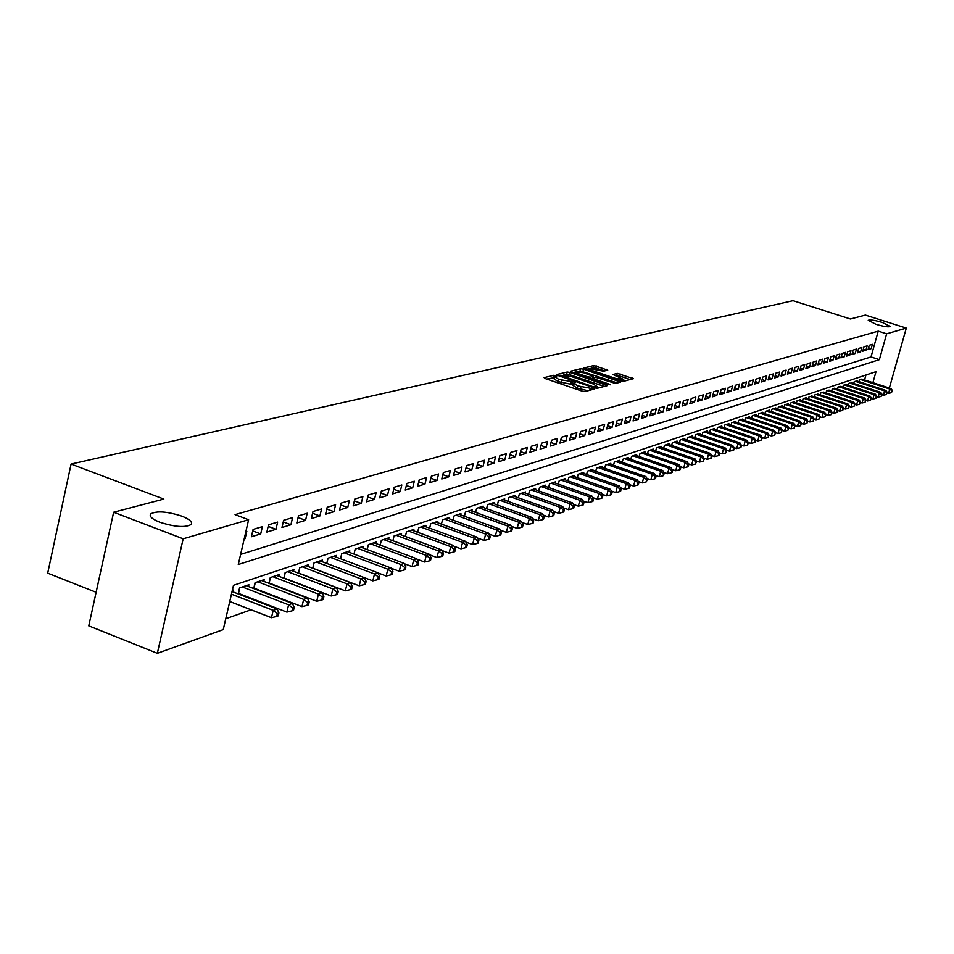 <?xml version="1.0" encoding="UTF-8"?>
<svg xmlns="http://www.w3.org/2000/svg" width="954" height="954" viewBox="0 0 954 954"><rect width="100%" height="100%" fill="white"/><g stroke="black" fill="none" stroke-linecap="round" stroke-linejoin="round"><path stroke-width="1.43" d="M555.777 375.626L553.737 375.304L544.102 377.653L545.211 378.571L581.976 391.092L584.921 391.557L594.39 389.017L577.814 385.905L573.616 383.258L575.489 382.59L574.57 382.017L558.925 379.477L554.775 376.854L556.683 376.198L555.777 375.626M554.572 377.641L546.725 379.084M573.414 384.045L570.754 384.2L571.315 381.994M875.975 324.288C883.762 326.578 888.52 327.305 890.237 326.483L882.474 322.488C874.711 320.21 869.965 319.483 868.235 320.305L875.975 324.288M159.843 522.232C174.94 527.037 185.41 527.765 191.241 524.414C192.636 521.957 189.512 519.203 181.88 516.15C166.926 511.38 156.504 510.664 150.589 513.979C149.134 516.4 152.211 519.155 159.843 522.232M607.734 370.164L593.913 365.513L583.765 368.029L620.744 380.873L623.57 381.326L633.408 378.678L617.274 373.372L612.945 374.528L623.725 379.489L615.795 378.499L592.303 370.569L588.868 368.459L603.524 371.213L607.734 370.164M872.91 382.673L875.999 371.678L233.492 585.303L223.272 629.592L157.35 653.311L88.77 625.86L113.645 512.226L163.838 499.073L71.085 464.073L793.012 300.689L850.431 319.006L865.373 315.094L906.3 328.093L889.355 388.039M113.645 512.226L183.168 538.795L248.624 519.715L238.285 564.518L879.373 359.658L886.636 333.817L906.3 328.093M240.623 554.405L871.002 356.951L878.24 331.145L235.066 514.635L248.624 519.715M878.24 331.145L886.636 333.817M570.075 372.477L567.201 372.024L556.719 374.576L557.84 375.482L594.27 387.849L597.18 388.314L607.34 385.619L570.075 372.477L569.514 374.66L563.79 374.898M570.48 371.225L580.712 368.721L583.538 369.186L620.601 382.065L616.224 383.269L613.386 382.804L595.928 377.414L592.899 378.237L594.199 379.048L609.463 384.212L610.381 384.784L608.27 384.522L570.409 371.535M255.386 589.19L256.089 588.952M239.764 594.509L240.623 594.211M244.188 538.95L245.118 538.664L246.824 531.295L245.882 531.569M262.398 526.632L253.096 529.422L251.391 536.756L260.704 533.93L262.398 526.632M277.65 522.077L268.539 524.807L266.846 532.07L275.968 529.303L277.65 522.077M292.592 517.617L283.66 520.276L281.979 527.479L290.91 524.76L292.592 517.617M307.224 513.24L298.483 515.852L296.801 522.971L305.554 520.324L307.224 513.24M321.558 508.959L312.995 511.511L311.326 518.571L319.9 515.971L321.558 508.959M335.605 504.761L327.21 507.266L325.552 514.254L333.96 511.702L335.605 504.761M349.379 500.647L341.15 503.104L339.505 510.02L347.733 507.516L349.379 500.647M362.878 496.605L354.805 499.025L353.171 505.87L361.244 503.414L362.878 496.605M376.114 492.658L368.196 495.019L366.563 501.804L374.481 499.395L376.114 492.658M389.089 488.77L381.326 491.095L379.704 497.809L387.467 495.46L389.089 488.77M401.825 484.966L394.205 487.244L392.595 493.898L400.215 491.596L401.825 484.966M414.31 481.233L406.845 483.463L405.235 490.07L412.712 487.792L414.31 481.233M426.569 477.572L419.235 479.767L417.637 486.301L424.971 484.072L426.569 477.572M438.59 473.983L431.411 476.129L429.813 482.605L437.015 480.422L438.59 473.983M450.407 470.453L443.348 472.564L441.762 478.98L448.821 476.833L450.407 470.453M461.998 466.983L455.07 469.058L453.496 475.426L460.424 473.315L461.998 466.983M473.375 463.584L466.578 465.612L465.003 471.92L471.813 469.857L473.375 463.584M484.56 460.245L477.871 462.237L476.308 468.497L482.998 466.458L484.56 460.245M495.531 456.966L488.973 458.922L487.422 465.123L493.993 463.131L495.531 456.966M506.324 453.734L499.872 455.666L498.334 461.808L504.785 459.852L506.324 453.734M516.925 450.574L510.581 452.458L509.054 458.552L515.387 456.632L516.925 450.574M527.335 447.462L521.111 449.322L519.584 455.356L525.809 453.472L527.335 447.462M537.579 444.397L531.45 446.222L529.935 452.22L536.065 450.36L537.579 444.397M547.632 441.392L541.622 443.193L540.107 449.131L546.129 447.307L547.632 441.392M557.53 438.435L551.615 440.199L550.112 446.09L556.027 444.302L557.53 438.435M567.26 435.525L561.441 437.266L559.95 443.109L565.77 441.344L567.26 435.525M576.824 432.663L571.1 434.38L569.61 440.176L575.345 438.435L576.824 432.663M586.233 429.86L580.604 431.542L579.126 437.29L584.754 435.584L586.233 429.86M595.487 427.094L589.954 428.74L588.487 434.452L594.02 432.77L595.487 427.094M604.597 424.363L599.148 425.997L597.681 431.661L603.131 430.004L604.597 424.363M613.553 421.692L608.199 423.29L606.744 428.906L612.098 427.285L613.553 421.692M622.378 419.056L617.095 420.631L615.652 426.199L620.923 424.602L622.378 419.056M631.047 416.457L625.86 418.007L624.417 423.54L629.616 421.966L631.047 416.457M639.597 413.905L634.482 415.431L633.051 420.929L638.166 419.366L639.597 413.905M648.004 411.401L642.972 412.903L641.541 418.341L646.573 416.815L648.004 411.401M656.28 408.92L651.332 410.399L649.912 415.801L654.861 414.298L656.28 408.92M664.437 406.487L659.56 407.942L658.141 413.309L663.03 411.83L664.437 406.487M672.463 404.079L667.657 405.522L666.25 410.84L671.067 409.385L672.463 404.079M680.369 401.717L675.647 403.137L674.239 408.419L678.974 406.988L680.369 401.717M688.168 399.392L683.505 400.787L682.11 406.034L686.773 404.615L688.168 399.392M695.836 397.102L691.245 398.474L689.861 403.685L694.452 402.29L695.836 397.102M703.396 394.837L698.877 396.196L697.493 401.36L702.025 399.988L703.396 394.837M710.849 392.619L706.389 393.942L705.018 399.082L709.478 397.723L710.849 392.619M718.195 390.424L713.795 391.736L712.435 396.828L716.824 395.493L718.195 390.424M725.422 388.254L721.093 389.554L719.733 394.61L724.074 393.298L725.422 388.254M732.553 386.12L728.296 387.396L726.936 392.428L731.205 391.128L732.553 386.12M739.588 384.021L735.379 385.285L734.043 390.269L738.253 388.993L739.588 384.021M746.517 381.946L742.379 383.186L741.031 388.147L745.181 386.883L746.517 381.946M753.35 379.907L749.272 381.135L747.936 386.06L752.026 384.808L753.35 379.907M760.099 377.891L756.057 379.096L754.733 383.985L758.776 382.769L760.099 377.891M766.742 375.912L762.759 377.092L761.447 381.958L765.43 380.741L766.742 375.912M773.3 373.944L769.377 375.125L768.065 379.942L771.989 378.75L773.3 373.944M779.764 372.012L775.888 373.169L774.588 377.963L778.464 376.794L779.764 372.012M786.144 370.116L782.328 371.249L781.028 376.007L784.844 374.85L786.144 370.116M792.428 368.232L788.672 369.353L787.372 374.087L791.14 372.942L792.428 368.232M798.641 366.372L794.92 367.481L793.633 372.179L797.353 371.058L798.641 366.372M804.771 364.547L801.098 365.644L799.822 370.307L803.483 369.198L804.771 364.547M810.817 362.735L807.191 363.82L805.915 368.459L809.541 367.362L810.817 362.735M816.779 360.958L813.202 362.019L811.937 366.634L815.515 365.549L816.779 360.958M822.67 359.193L819.14 360.254L817.876 364.822L821.406 363.76L822.67 359.193M828.477 357.464L824.995 358.501L823.743 363.045L827.225 361.983L828.477 357.464M834.213 355.747L830.779 356.772L829.527 361.292L832.961 360.242L834.213 355.747M839.878 354.053L836.491 355.067L835.239 359.551L838.638 358.525L839.878 354.053M845.471 352.384L842.12 353.385L840.879 357.845L844.23 356.832L845.471 352.384M850.992 350.726L847.689 351.716L846.448 356.152L849.764 355.15L850.992 350.726M856.442 349.104L853.186 350.07L851.958 354.483L855.225 353.493L856.442 349.104M861.832 347.494L858.612 348.448L857.384 352.837L860.615 351.859L861.832 347.494M867.15 345.897L863.966 346.851L862.75 351.203L865.934 350.237L867.15 345.897M868.045 349.605L871.193 348.639L872.397 344.334L869.261 345.276L868.045 349.605M225.776 618.729L251.093 609.785M265.808 604.586L266.667 604.287M281.215 599.148L281.919 598.897M864.562 379.942L865.946 375.017M232.848 591.826L233.277 589.989L232.335 590.311M238.178 593.889L239.573 587.879L248.911 584.742L248.505 586.543M253.716 588.546L255.088 582.667L264.234 579.603L263.829 581.356M268.933 583.311L270.268 577.575L279.236 574.57L278.83 576.288M283.839 578.196L285.151 572.579L293.939 569.633L293.546 571.315M298.435 573.175L299.735 567.69L308.333 564.804L307.951 566.438M312.745 568.262L314.021 562.896L322.452 560.07L322.07 561.667M326.769 563.444L328.021 558.197L336.285 555.419L335.903 556.993M341.747 553.594L340.518 558.722L341.747 553.594L349.844 550.875L349.474 552.402M353.994 554.095L355.198 549.075L363.152 546.403L362.782 547.906M367.207 549.564L368.399 544.651L376.198 542.027L375.84 543.506M380.169 545.116L381.338 540.298L388.993 537.734L388.636 539.177M392.893 540.751L394.038 536.041L401.539 533.524L401.205 534.932M405.367 536.47L406.499 531.855L413.869 529.387L413.523 530.77M417.613 532.272L418.734 527.753L425.961 525.332L425.627 526.68M429.646 528.158L430.731 523.722L437.826 521.349L437.504 522.673M441.44 524.116L442.513 519.775L449.489 517.438L449.167 518.737M453.031 520.145L454.092 515.887L460.937 513.598L460.615 514.874M464.419 516.245L465.457 512.071L472.17 509.818L471.86 511.07M475.593 512.429L476.618 508.327L483.213 506.109L482.915 507.337M486.576 508.661L487.577 504.654L494.065 502.472L493.767 503.676M497.368 504.976L498.358 501.041L504.726 498.894L504.427 500.075M507.969 501.351L508.947 497.487L515.208 495.376L514.91 496.533M518.392 497.785L519.346 493.993L525.511 491.918L525.213 493.063M528.623 494.279L529.577 490.559L535.635 488.531L535.349 489.64M538.7 490.833L539.63 487.184L545.581 485.181L545.306 486.278M548.598 487.458L549.516 483.869L555.371 481.901L555.097 482.974M558.34 484.131L559.247 480.601L564.995 478.669L564.732 479.731M567.916 480.852L568.811 477.394L574.475 475.497L574.201 476.535M577.337 477.632L578.219 474.233L583.788 472.361L583.526 473.387M586.603 474.472L587.473 471.133L592.947 469.285L592.696 470.298M595.725 471.359L596.572 468.068L601.974 466.267L601.712 467.245M604.693 468.295L605.54 465.063L610.846 463.286L610.596 464.252M613.529 465.278L614.352 462.106L619.587 460.353L619.337 461.307M622.223 462.308L623.034 459.196L628.185 457.467L627.935 458.409M630.785 459.387L631.584 456.322L636.652 454.629L636.413 455.547M639.204 456.513L640.003 453.496L644.987 451.826L644.749 452.733M647.504 453.687L648.291 450.717L653.192 449.072L652.965 449.966M655.672 450.896L656.447 447.986L661.277 446.365L661.05 447.235M663.722 448.153L664.485 445.291L669.243 443.682L669.016 444.552M671.652 445.458L672.391 442.632L677.09 441.058L676.863 441.905M679.451 442.787L680.19 440.009L684.817 438.458L684.602 439.293M687.154 440.176L687.882 437.433L692.437 435.906L692.21 436.729M694.727 437.588L695.454 434.893L699.938 433.39L699.723 434.201M702.204 435.036L702.907 432.389L707.331 430.91L707.117 431.697M709.561 432.532L710.265 429.92L714.629 428.453L714.415 429.24M716.824 430.063L717.515 427.487L721.808 426.044L721.606 426.82M723.967 427.63L724.658 425.09L728.892 423.671L728.689 424.435M731.026 425.222L731.694 422.729L735.88 421.322L735.677 422.073M737.979 422.861L738.646 420.404L742.761 419.021L742.558 419.76M744.835 420.523L745.491 418.102L749.558 416.743L749.355 417.47M751.597 418.222L752.241 415.837L756.248 414.489L756.057 415.205M758.263 415.944L758.907 413.595L762.854 412.271L762.663 412.975M764.846 413.714L765.478 411.401L769.377 410.089L769.186 410.78M771.333 411.508L771.953 409.218L775.805 407.93L775.614 408.61M777.737 409.326L778.345 407.072L782.137 405.796L781.958 406.476M784.045 407.179L784.653 404.961L788.398 403.697L788.219 404.365M790.282 405.056L790.878 402.874L794.575 401.634L794.396 402.29M796.423 402.97L797.019 400.811L800.668 399.583L800.489 400.239M802.493 400.895L803.077 398.772L806.679 397.568L806.5 398.212M808.479 398.867L809.064 396.769L812.438 396.208M814.394 396.852L814.966 394.789L818.305 394.229M820.237 394.873L820.798 392.833L824.089 392.285M825.997 392.905L826.546 390.901L829.801 390.353M831.685 390.973L832.234 388.993L835.442 388.457M837.302 389.065L837.839 387.109L841.011 386.585M842.847 387.181L843.384 385.249L846.508 384.724M848.321 385.321L848.845 383.413L851.934 382.9M853.723 383.484L854.247 381.6L857.3 381.087M859.065 381.672L859.59 379.811L862.607 379.31M71.085 464.073L47.7 573.151L96.127 592.279M157.35 653.311L183.168 538.795M871.002 356.951L879.373 359.658M245.118 538.664L244.319 538.366M260.704 533.93L252.738 530.925M275.968 529.303L268.169 526.369M290.91 524.76L283.29 521.91M305.554 520.324L298.089 517.533M319.9 515.971L312.578 513.252M333.96 511.702L326.793 509.054M347.733 507.516L340.709 504.928M361.244 503.414L354.363 500.898M374.481 499.395L367.743 496.927M387.467 495.46L380.861 493.051M400.215 491.596L393.728 489.235M412.712 487.792L406.356 485.491M424.971 484.072L418.734 481.818M437.015 480.422L430.886 478.216M448.821 476.833L442.823 474.675M460.424 473.315L454.533 471.204M471.813 469.857L466.029 467.794M482.998 466.458L477.322 464.443M493.993 463.131L488.412 461.152M504.785 459.852L499.312 457.908M515.387 456.632L510.008 454.736M525.809 453.472L520.526 451.612M536.065 450.36L530.865 448.535M546.129 447.307L541.025 445.518M556.027 444.302L551.018 442.549M565.77 441.344L560.833 439.627M575.345 438.435L570.492 436.753M584.754 435.584L579.996 433.927M594.02 432.77L589.333 431.148M603.131 430.004L598.528 428.406M612.098 427.285L607.567 425.722M620.923 424.602L616.463 423.075M629.616 421.966L625.216 420.464M638.166 419.366L633.838 417.888M646.573 416.815L642.328 415.36M654.861 414.298L650.676 412.879M663.03 411.83L658.904 410.423M671.067 409.385L667.001 408.014M678.974 406.988L674.979 405.629M686.773 404.615L682.837 403.292M694.452 402.29L690.577 400.978M702.025 399.988L698.209 398.7M709.478 397.723L705.721 396.459M716.824 395.493L713.127 394.252M724.074 393.298L720.413 392.07M731.205 391.128L727.616 389.924M738.253 388.993L734.699 387.813M745.181 386.883L741.687 385.726M752.026 384.808L748.58 383.663M758.776 382.769L755.377 381.636M765.43 380.741L762.079 379.632M771.989 378.75L768.685 377.665M778.464 376.794L775.197 375.709M784.844 374.85L781.624 373.789M791.14 372.942L787.968 371.893M797.353 371.058L794.229 370.033M803.483 369.198L800.406 368.184M809.541 367.362L806.5 366.36M815.515 365.549L812.51 364.559M821.406 363.76L818.437 362.782M827.225 361.983L824.292 361.041M832.961 360.242L830.075 359.312M838.638 358.525L835.787 357.595M844.23 356.832L841.416 355.914M849.764 355.15L846.985 354.244M855.225 353.493L852.471 352.61M860.615 351.859L857.896 350.977M865.934 350.237L863.263 349.379M871.193 348.639L868.545 347.793M554.715 377.08L554.214 379.06L558.352 381.683L558.925 379.477M570.754 384.2L558.352 381.683M573.557 383.484L573.056 385.464L577.253 388.123L577.814 385.905M587.974 390.746L577.253 388.123M604.264 386.43L569.514 374.66M560.308 375.757L559.342 375.983M560.523 375.292L593.257 386.775L597.061 386.477L592.839 383.842L571.076 376.46L560.523 375.292M573.092 372.609L575.548 372.012M577.695 371.476L580.163 370.879L580.712 368.721M617.393 382.959L580.163 370.879M583.681 372.764L575.608 371.774L579.054 373.92L587.39 376.735L590.252 377.2L593.293 376.389L583.681 372.764M592.649 378.333L591.611 378.881M630.224 379.561L619.516 375.948L615.616 375.781M604.633 370.939L596.155 368.089L591.086 368.184M588.797 368.757L586.507 369.317M229.747 601.497L271.473 617.703L273.202 610.345L277.077 608.95L232.049 591.528M231.44 594.163L273.202 610.345L277.364 613.494L276.672 616.439L278.222 615.879L278.914 612.933L277.364 613.494M277.077 608.95L278.914 612.933M276.672 616.439L271.473 617.703M238.309 593.316L286.88 612.11L288.597 604.812L292.389 603.453L246.204 585.649M242.304 586.96L288.597 604.812L292.699 607.936L292.019 610.846L293.534 610.298L294.214 607.388L292.699 607.936M292.389 603.453L294.214 607.388M292.019 610.846L286.88 612.11M253.824 588.081L301.953 606.625L303.67 599.41L307.391 598.075L261.575 580.497M257.759 581.773L303.67 599.41L307.725 602.499L307.033 605.385L308.524 604.848L309.203 601.962L307.725 602.499M307.391 598.075L309.203 601.962M307.033 605.385L301.953 606.625M269.016 582.954L316.728 601.258L318.421 594.115L322.07 592.804L276.636 575.441M272.904 576.693L318.421 594.115L322.428 597.168L321.748 600.03L323.203 599.494L323.883 596.644L322.428 597.168M322.07 592.804L323.883 596.644M321.748 600.03L316.728 601.258M283.898 577.933L331.181 596L332.874 588.928L336.452 587.64L291.387 570.492M287.726 571.72L332.874 588.928L336.834 591.957L336.154 594.783L337.585 594.27L338.265 591.444L336.834 591.957M336.452 587.64L338.265 591.444M336.154 594.783L331.181 596M298.471 573.008L345.348 590.848L347.041 583.848L350.535 582.584L305.84 565.639M302.251 566.843L347.041 583.848L350.953 586.841L350.273 589.644L351.668 589.143L352.348 586.34L350.953 586.841M350.535 582.584L352.348 586.34M350.273 589.644L345.348 590.848M312.757 568.179L359.229 585.804L360.91 578.863L364.333 577.635L319.995 560.892M316.489 562.073L360.91 578.863L364.774 581.833L364.106 584.611L365.477 584.11L366.145 581.344L364.774 581.833M364.333 577.635L366.145 581.344M364.106 584.611L359.229 585.804M364.345 577.647L372.835 580.855L374.505 573.986L377.867 572.782L333.888 556.23M330.442 557.386L374.505 573.986L378.333 576.931L377.665 579.674L379 579.197L379.668 576.443L378.333 576.931M377.867 572.782L379.668 576.443M377.665 579.674L372.835 580.855M377.927 572.901L386.179 576.013L387.837 569.204L391.128 568.024L347.494 551.662M344.12 552.795L387.837 569.204L391.605 572.126L390.949 574.845L392.261 574.368L392.929 571.649L391.605 572.126M391.128 568.024L392.929 571.649M390.949 574.845L386.179 576.013M391.235 568.25L399.249 571.255L400.895 564.518L404.126 563.349L360.839 547.179M357.523 548.3L400.895 564.518L404.627 567.403L403.971 570.098L405.259 569.633L405.915 566.938L404.627 567.403M404.126 563.349L405.915 566.938M403.971 570.098L399.249 571.255M404.293 563.695L412.068 566.593L413.714 559.915L416.874 558.782L373.932 542.79M370.677 543.875L413.714 559.915L417.399 562.777L416.743 565.448L418.007 564.995L418.663 562.323L417.399 562.777M416.874 558.782L418.663 562.323M416.743 565.448L412.068 566.593M417.089 559.211L424.649 562.025L426.271 555.407L429.383 554.286L386.764 538.485M383.58 539.547L426.271 555.407L429.932 558.245L429.276 560.892L430.516 560.439L431.172 557.804L429.932 558.245M429.383 554.286L431.172 557.804M429.276 560.892L424.649 562.025M429.646 554.823L436.98 557.541L438.601 550.983L441.654 549.886L399.368 534.252M396.232 535.301L438.601 550.983L442.215 553.797L441.559 556.42L442.775 555.979L443.431 553.356L442.215 553.797M441.654 549.886L443.431 553.356M441.559 556.42L436.98 557.541M441.964 550.506L449.084 553.141L450.693 546.642L453.687 545.569L411.723 530.102M408.658 531.139L450.693 546.642L454.271 549.432L453.627 552.032L454.819 551.603L455.463 549.003L454.271 549.432M453.687 545.569L455.463 549.003M453.627 552.032L449.084 553.141M454.056 546.272L460.961 548.824L462.571 542.385L465.504 541.323L423.862 526.036M420.845 527.049L462.571 542.385L466.101 545.151L465.457 547.727L466.625 547.298L467.269 544.722L466.101 545.151M465.504 541.323L467.269 544.722M465.457 547.727L460.961 548.824M465.91 542.122L472.612 544.579L474.21 538.199L477.095 537.174L435.763 522.041M432.806 523.03L474.21 538.199L477.715 540.942L477.072 543.494L478.216 543.076L478.86 540.524L477.715 540.942M477.095 537.174L478.86 540.524M477.072 543.494L472.612 544.579M477.549 538.044L484.06 540.429L485.646 534.097L488.472 533.083L447.462 518.117M444.564 519.083L485.646 534.097L489.104 536.816L488.472 539.344L489.605 538.938L490.237 536.41L489.104 536.816M488.472 533.083L490.237 536.41M488.472 539.344L484.06 540.429M488.985 534.037L495.293 536.339L496.879 530.066L499.657 529.076L458.946 514.266M456.095 515.22L496.879 530.066L500.301 532.761L499.669 535.277L500.778 534.872L501.41 532.368L500.301 532.761M499.657 529.076L501.41 532.368M499.669 535.277L495.293 536.339M500.194 530.102L506.324 532.332L507.898 526.107L510.628 525.129L470.227 510.473M467.424 511.416L507.898 526.107L511.284 528.79L510.664 531.271L511.749 530.877L512.381 528.397L511.284 528.79M510.628 525.129L512.381 528.397M510.664 531.271L506.324 532.332M511.213 526.226L517.163 528.385L518.726 522.22L521.409 521.266L481.305 506.753M478.55 507.683L518.726 522.22L522.088 524.879L521.456 527.347L522.53 526.954L523.15 524.485L522.088 524.879M521.409 521.266L523.15 524.485M521.456 527.347L517.163 528.385M522.041 522.434L527.812 524.521L529.363 518.404L531.998 517.462L492.181 503.104M489.485 504.01L529.363 518.404L532.69 521.039L532.058 523.484L533.119 523.102L533.739 520.657L532.69 521.039M531.998 517.462L533.739 520.657M532.058 523.484L527.812 524.521M532.666 518.702L538.271 520.717L539.821 514.659L542.397 513.729L502.877 499.514M500.218 500.409L539.821 514.659L543.1 517.271L542.48 519.692L543.518 519.31L544.138 516.889L543.1 517.271M542.397 513.729L544.138 516.889M542.48 519.692L538.271 520.717M543.112 515.029L548.55 516.985L550.088 510.974L552.628 510.056L513.383 495.997M510.772 496.867L550.088 510.974L553.344 513.562L552.724 515.959L553.737 515.589L554.357 513.192L553.344 513.562M552.628 510.056L554.357 513.192M552.724 515.959L548.55 516.985M553.38 511.416L558.65 513.312L560.177 507.349L562.669 506.455L523.71 492.526M521.146 493.385L560.177 507.349L563.397 509.913L562.788 512.298L563.778 511.94L564.398 509.555L563.397 509.913M562.669 506.455L564.398 509.555M562.788 512.298L558.65 513.312M563.456 507.874L568.572 509.698L570.098 503.795L572.555 502.913L533.87 489.116M531.342 489.962L570.098 503.795L573.282 506.335L572.674 508.697L573.652 508.339L574.272 505.978L573.282 506.335M572.555 502.913L574.272 505.978M572.674 508.697L568.572 509.698M573.378 504.38L578.339 506.157L579.853 500.29L582.262 499.419L543.852 485.765M541.371 486.6L579.853 500.29L583.013 502.818L582.405 505.155L583.359 504.809L583.967 502.472L583.013 502.818M582.262 499.419L583.967 502.472M582.405 505.155L578.339 506.157M583.121 500.957L587.926 502.663L589.441 496.843L591.814 495.997L553.678 482.474M551.233 483.284L589.441 496.843L592.565 499.359L591.957 501.685L592.911 501.339L593.519 499.014L592.565 499.359M591.814 495.997L593.519 499.014M591.957 501.685L587.926 502.663M592.708 497.583L597.359 499.228L598.862 493.468L601.199 492.634L563.325 479.23M560.928 480.041L598.862 493.468L601.962 495.949L601.366 498.262L602.296 497.916L602.892 495.615L601.962 495.949M601.199 492.634L602.892 495.615M601.366 498.262L597.359 499.228M602.129 494.255L606.649 495.865L608.139 490.141L610.429 489.319L572.829 476.046M570.468 476.833L608.139 490.141L611.204 492.61L610.608 494.899L611.526 494.566L612.122 492.276L611.204 492.61M610.429 489.319L612.122 492.276M610.608 494.899L606.649 495.865M611.395 491L615.771 492.538L617.262 486.862L619.516 486.051L582.167 472.91M579.841 473.685L617.262 486.862L620.303 489.319L619.706 491.584L620.601 491.25L621.197 488.985L620.303 489.319M619.516 486.051L621.197 488.985M619.706 491.584L615.771 492.538M620.505 487.78L624.751 489.271L626.229 483.642L628.447 482.843L591.361 469.821M589.071 470.596L626.229 483.642L629.246 486.075L628.65 488.329L629.545 488.007L630.129 485.753L629.246 486.075M628.447 482.843L630.129 485.753M628.65 488.329L624.751 489.271M629.473 484.62L633.587 486.063L635.054 480.482L637.248 479.695L600.4 466.792M598.158 467.543L635.054 480.482L638.047 482.891L637.451 485.121L638.333 484.811L638.918 482.569L638.047 482.891M637.248 479.695L638.918 482.569M637.451 485.121L633.587 486.063M638.298 481.508L642.28 482.903L643.747 477.358L645.894 476.583L609.308 463.799M607.09 464.55L643.747 477.358L646.705 479.755L646.12 481.973L647.563 479.445L646.705 479.755M645.894 476.583L647.563 479.445M646.12 481.973L642.28 482.903M646.979 478.443L650.843 479.79L652.297 474.293L654.408 473.53L618.061 460.865M615.89 461.593L652.297 474.293L655.231 476.666L654.647 478.872L655.493 478.562L656.066 476.356L655.231 476.666M654.408 473.53L656.066 476.356M654.647 478.872L650.843 479.79M655.517 475.426L659.262 476.738L660.705 471.276L662.791 470.525L626.683 457.968M624.548 458.683L660.705 471.276L663.614 473.625L663.03 475.819L664.449 473.327L663.614 473.625M662.791 470.525L664.449 473.327M663.03 475.819L659.262 476.738M663.936 472.457L667.55 473.721L668.992 468.295L671.044 467.567L635.173 455.118M633.062 455.833L668.992 468.295L671.866 470.644L671.294 472.802L672.117 472.504L672.689 470.346L671.866 470.644M671.044 467.567L672.689 470.346M671.294 472.802L667.55 473.721M672.212 469.535L675.706 470.751L677.149 465.373L679.165 464.646L643.533 452.315M641.458 453.007L677.149 465.373L679.999 467.698L679.427 469.845L680.238 469.559L680.81 467.4L679.999 467.698M679.165 464.646L680.81 467.4M679.427 469.845L675.706 470.751M680.357 466.661L683.744 467.83L685.175 462.487L687.166 461.772L651.773 449.549M649.722 450.24L685.175 462.487L688.001 464.801L687.429 466.935L688.228 466.649L688.8 464.515L688.001 464.801M687.166 461.772L688.8 464.515M687.429 466.935L683.744 467.83M688.383 463.823L691.662 464.956L693.081 459.649L695.037 458.946L659.87 446.83M657.855 447.509L693.081 459.649L695.883 461.939L695.323 464.061L696.67 461.664L695.883 461.939M695.037 458.946L696.67 461.664M695.323 464.061L691.662 464.956M696.289 461.02L699.461 462.118L700.868 456.859L702.8 456.167L667.86 444.147M665.88 444.814L700.868 456.859L703.647 459.136L703.086 461.235L704.422 458.85L703.647 459.136M702.8 456.167L704.422 458.85M703.086 461.235L699.461 462.118M704.064 458.278L707.129 459.327L708.536 454.104L710.432 453.424L675.73 441.511M673.774 442.167L708.536 454.104L711.29 456.37L710.73 458.457L711.493 458.182L712.054 456.095L711.29 456.37M710.432 453.424L712.054 456.095M710.73 458.457L707.129 459.327M711.732 455.559L714.689 456.584L716.096 451.397L717.957 450.729L683.469 438.912M681.55 439.555L716.096 451.397L718.827 453.639L718.267 455.714L719.018 455.44L719.578 453.365L718.827 453.639M717.957 450.729L719.578 453.365M718.267 455.714L714.689 456.584M719.28 452.888L722.142 453.865L723.537 448.726L725.374 448.058L691.113 436.348M689.217 436.992L723.537 448.726L726.244 450.956L725.696 453.007L726.984 450.682L726.244 450.956M725.374 448.058L726.984 450.682M725.696 453.007L722.142 453.865M726.721 450.252L729.488 451.206L730.871 446.09L732.684 445.435L698.638 433.82M696.766 434.452L730.871 446.09L733.554 448.308L733.006 450.348L733.733 450.085L734.282 448.034L733.554 448.308M732.684 445.435L734.282 448.034M733.006 450.348L729.488 451.206M734.055 447.664L736.715 448.571L738.098 443.503L739.887 442.859L706.043 431.339M704.207 431.959L738.098 443.503L740.769 445.697L740.209 447.724L740.924 447.462L741.473 445.435L740.769 445.697M739.887 442.859L741.473 445.435M740.209 447.724L736.715 448.571M741.27 445.101L743.846 445.983L745.217 440.939L746.982 440.307L713.353 428.883M711.541 429.491L745.217 440.939L747.864 443.121L747.316 445.136L748.568 442.871L747.864 443.121M746.982 440.307L748.568 442.871M747.316 445.136L743.846 445.983M748.389 442.584L750.881 443.431L752.241 438.423L753.982 437.803L720.556 426.462M718.767 427.07L752.241 438.423L754.864 440.593L754.316 442.584L755.008 442.334L755.556 440.343L754.864 440.593M753.982 437.803L755.556 440.343M754.316 442.584L750.881 443.431M755.413 440.092L757.798 440.903L759.157 435.942L760.875 435.322L727.663 424.089M725.899 424.673L759.157 435.942L761.757 438.089L761.22 440.08L762.449 437.838L761.757 438.089M760.875 435.322L762.449 437.838M761.22 440.08L757.798 440.903M762.318 437.647L764.631 438.423L765.979 433.486L767.672 432.889L734.663 421.74M732.922 422.324L765.979 433.486L768.566 435.632L768.018 437.6L768.566 435.632M767.672 432.889L769.234 435.382M768.018 437.6L764.631 438.423M769.139 435.227L771.369 435.978L772.704 431.077L774.374 430.481L741.568 419.414M739.851 419.998L772.704 431.077L775.268 433.199L774.731 435.155L775.268 433.199M774.374 430.481L775.936 432.961M774.731 435.155L771.369 435.978M775.864 432.842L777.999 433.569L779.335 428.692L780.98 428.107L748.377 417.136M746.684 417.697L779.335 428.692L781.875 430.803L781.35 432.758L781.875 430.803M780.98 428.107L782.53 430.564M781.35 432.758L777.999 433.569M782.483 430.492L784.546 431.184L785.881 426.355L787.491 425.77L755.091 414.883M753.421 415.443L785.881 426.355L788.398 428.441L787.873 430.373L788.398 428.441M787.491 425.77L789.041 428.215M787.873 430.373L784.546 431.184M789.018 428.167L791.009 428.835L792.321 424.041L793.919 423.457L761.709 412.665M760.064 413.213L792.321 424.041L794.825 426.116L794.3 428.036L794.825 426.116M793.919 423.457L795.469 425.889L797.365 426.521L798.689 421.751L800.263 421.191L768.232 410.47M794.3 428.036L791.009 428.835M766.611 411.007L798.689 421.751L801.169 423.814L800.644 425.722L801.169 423.814M800.263 421.191L801.801 423.588M800.644 425.722L797.365 426.521M801.789 423.624L803.65 424.244L804.961 419.498L806.512 418.949L774.684 408.3M773.074 408.849L804.961 419.498L807.43 421.561L806.905 423.445L807.43 421.561M806.512 418.949L808.05 421.334M806.905 423.445L803.65 424.244M808.038 421.382L809.851 421.99L811.15 417.28L812.689 416.731L781.04 406.177M779.454 406.702L811.15 417.28L813.595 419.319L813.07 421.203L813.595 419.319M812.689 416.731L814.215 419.104M813.07 421.203L809.851 421.99M814.191 419.176L815.956 419.76L817.256 415.085L818.77 414.549L787.312 404.067M785.75 404.591L817.256 415.085L819.689 417.113L819.164 418.985L819.689 417.113M818.77 414.549L820.285 416.898M819.164 418.985L815.956 419.76M820.261 416.993L821.99 417.578L823.278 412.927L824.781 412.39L793.501 401.992M791.963 402.505L823.278 412.927L825.699 414.942L825.174 416.803L825.699 414.942M824.781 412.39L826.295 414.728M825.174 416.803L821.99 417.578M826.259 414.847L827.941 415.407L829.229 410.792L830.707 410.268L799.607 399.941M798.081 400.453L829.229 410.792L831.626 412.796L831.113 414.644L831.626 412.796M830.707 410.268L832.21 412.581M831.113 414.644L827.941 415.407M832.174 412.724L833.82 413.273L835.096 408.682L836.551 408.169L805.629 397.913M804.139 398.426L835.096 408.682L837.469 410.673L836.956 412.51L837.469 410.673M836.551 408.169L838.053 410.47M836.956 412.51L833.82 413.273M838.006 410.637L839.615 411.162L840.891 406.607L842.322 406.094L811.58 395.922M810.101 396.423L840.891 406.607L843.241 408.586L842.74 410.411L843.241 408.586M842.322 406.094L843.813 408.384M842.74 410.411L839.615 411.162M843.765 408.562L845.339 409.087L846.603 404.556L848.023 404.043L817.459 393.954M815.992 394.443L846.603 404.556L848.941 406.523L848.44 408.336L848.941 406.523M848.023 404.043L849.513 406.321M848.44 408.336L845.339 409.087M849.454 406.523L850.98 407.036L852.244 402.528L853.639 402.028L823.254 392.011M821.811 392.488L852.244 402.528L854.569 404.484L854.068 406.285L854.569 404.484M853.639 402.028L855.13 404.281M854.068 406.285L850.98 407.036M855.058 404.508L856.561 405.009L857.813 400.537L859.196 400.036L828.978 390.091M827.547 390.568L857.813 400.537L860.126 402.469L859.614 404.257L860.126 402.469M859.196 400.036L860.675 402.278M859.614 404.257L856.561 405.009M860.603 402.528L862.058 403.005L863.31 398.557L864.67 398.068L834.619 388.195M833.224 388.66L863.31 398.557L865.6 400.489L865.099 402.266L865.6 400.489M864.67 398.068L866.149 400.286M865.099 402.266L862.058 403.005M866.077 400.561L867.496 401.026L868.736 396.614L870.084 396.125L840.2 386.322M838.816 386.787L868.736 396.614L871.014 398.533L870.525 400.298L871.014 398.533M870.084 396.125L871.551 398.331M870.525 400.298L867.496 401.026M871.479 398.617L872.862 399.082L874.102 394.694L875.426 394.205L845.709 384.462M844.338 384.927L874.102 394.694L876.356 396.59L875.867 398.355L876.356 396.59M875.426 394.205L876.893 396.399M875.867 398.355L872.862 399.082M876.809 396.709L878.169 397.15L879.397 392.786L880.709 392.321L851.159 382.637M849.799 383.091L879.397 392.786L881.639 394.682L881.15 396.423L881.639 394.682M880.709 392.321L882.164 394.491M881.15 396.423L878.169 397.15M882.068 394.813L883.404 395.254L884.62 390.913L885.92 390.448L856.525 380.837M855.189 381.29L884.62 390.913L886.85 392.798L886.361 394.527L886.85 392.798M885.92 390.448L887.375 392.607M886.361 394.527L883.404 395.254M887.28 392.953L888.568 393.37L889.784 389.053L891.072 388.6L861.832 379.06M860.52 379.501L889.784 389.053L892.002 390.925L891.513 392.654L892.002 390.925M891.072 388.6L892.515 390.746M891.513 392.654L888.568 393.37M553.177 377.498L553.737 375.304M590.955 389.959L591.42 388.111M571.971 383.89L572.531 381.683M561.393 382.721L561.966 380.515M580.306 389.16L580.879 386.942M589.739 390.281L590.216 388.421M605.838 386.012L606.172 384.712M566.64 374.195L567.201 372.024M560.272 376.305L560.463 375.518M561.131 376.591L561.31 375.924M593.078 387.443L593.257 386.775M595.034 388.075L595.284 387.097M596.155 388.302L596.548 386.764M582.989 371.333L583.538 369.186M618.955 382.542L619.289 381.254M592.768 379.275L592.983 378.452M594.032 379.704L594.199 379.048M578.887 374.576L579.054 373.92M587.223 377.402L587.39 376.735M589.966 378.321L590.252 377.2M592.577 378.631L593.138 376.472M592.136 371.213L592.303 370.569M615.628 379.143L615.795 378.499M616.725 375.506L617.274 373.372M619.516 375.948L620.064 373.825M631.775 379.155L632.097 377.879M593.364 367.636L593.913 365.513M596.155 368.089L596.703 365.966M606.279 370.522L606.601 369.293M238.512 593.4L239.812 587.795M254.002 588.153L255.29 582.608M269.159 583.001L270.447 577.516M284.006 577.969L285.282 572.531M298.566 573.032L299.83 567.654M312.817 568.202L314.081 562.872M326.793 563.456L328.057 558.185M150.207 515.673L150.589 513.979M560.177 376.27L560.392 375.399M596.572 388.338L597.061 386.477M592.637 379.227L592.875 378.297M575.214 373.336L575.56 371.953M592.732 378.547L593.293 376.389M588.487 369.985L588.833 368.626M623.236 381.361L623.725 379.489"/></g></svg>
